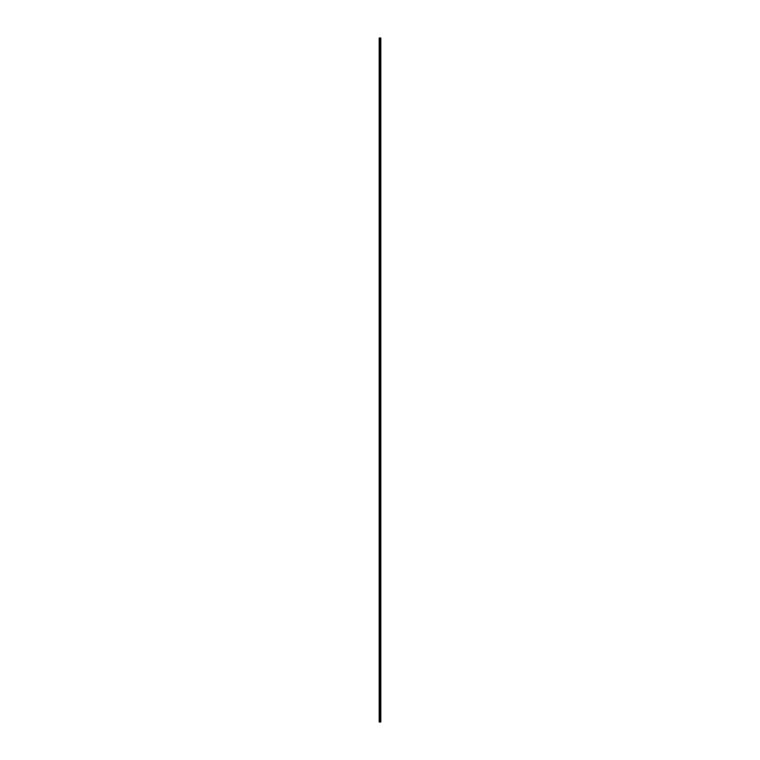 <?xml version="1.0" encoding="UTF-8"?>
<svg xmlns="http://www.w3.org/2000/svg" width="760" height="760" viewBox="0 0 760 760"><rect width="100%" height="100%" fill="white"/><g stroke="black" fill="none" stroke-linecap="round" stroke-linejoin="round"><path stroke-width="0.57" stroke-dasharray="3.8 2.85" d="M379.886 39.758L379.886 39.092L379.886 39.758M380.817 39.758L380.817 39.092L380.817 39.758M379.886 46.768L379.886 47.424L379.886 46.768M380.817 46.768L380.817 47.424L380.817 46.768M379.886 53.789L379.886 53.124L379.886 53.789M380.817 53.789L380.817 53.124L380.817 53.789M379.886 60.8L379.886 61.455L379.886 60.8M380.817 60.8L380.817 61.455L380.817 60.8M379.886 67.811L379.886 68.476L379.886 67.811M380.817 67.811L380.817 68.476L380.817 67.811M379.886 74.831L379.886 75.487L379.886 74.831M380.817 74.831L380.817 75.487L380.817 74.831M379.886 81.843L379.886 82.507L379.886 81.843M380.817 81.843L380.817 82.507L380.817 81.843M379.886 88.863L379.886 88.207L379.886 88.863M380.817 88.863L380.817 88.207L380.817 88.863M379.886 95.874L379.886 96.539L379.886 95.874M380.817 95.874L380.817 96.539L380.817 95.874M379.886 102.894L379.886 103.55L379.886 102.894M380.817 102.894L380.817 103.55L380.817 102.894M379.886 109.905L379.886 110.561L379.886 109.905M380.817 109.905L380.817 110.561L380.817 109.905M379.886 116.926L379.886 116.261L379.886 116.926M380.817 116.926L380.817 116.261L380.817 116.926M379.886 123.937L379.886 124.593L379.886 123.937M380.817 123.937L380.817 124.593L380.817 123.937M379.886 130.957L379.886 130.292L379.886 130.957M380.817 130.957L380.817 130.292L380.817 130.957M379.886 137.968L379.886 138.624L379.886 137.968M380.817 137.968L380.817 138.624L380.817 137.968M379.886 144.989L379.886 144.324L379.886 144.989M380.817 144.989L380.817 144.324L380.817 144.989M379.886 152L379.886 152.655L379.886 152M380.817 152L380.817 152.655L380.817 152M379.886 159.011L379.886 159.676L379.886 159.011M380.817 159.011L380.817 159.676L380.817 159.011M379.886 166.031L379.886 166.687L379.886 166.031M380.817 166.031L380.817 166.687L380.817 166.031M379.886 173.042L379.886 173.707L379.886 173.042M380.817 173.042L380.817 173.707L380.817 173.042M379.886 180.063L379.886 180.718L379.886 180.063M380.817 180.063L380.817 180.718L380.817 180.063M379.886 187.074L379.886 187.739L379.886 187.074M380.817 187.074L380.817 187.739L380.817 187.074M379.886 194.094L379.886 194.75L379.886 194.094M380.817 194.094L380.817 194.75L380.817 194.094M379.886 201.105L379.886 201.761L379.886 201.105M380.817 201.105L380.817 201.761L380.817 201.105M379.886 208.126L379.886 207.461L379.886 208.126M380.817 208.126L380.817 207.461L380.817 208.126M379.886 215.137L379.886 215.792L379.886 215.137M380.817 215.137L380.817 215.792L380.817 215.137M379.886 222.157L379.886 221.493L379.886 222.157M380.817 222.157L380.817 221.493L380.817 222.157M379.886 229.168L379.886 229.824L379.886 229.168M380.817 229.168L380.817 229.824L380.817 229.168M379.886 236.189L379.886 235.524L379.886 236.189M380.817 236.189L380.817 235.524L380.817 236.189M379.886 243.2L379.886 243.855L379.886 243.2M380.817 243.2L380.817 243.855L380.817 243.2M379.886 250.211L379.886 250.876L379.886 250.211M380.817 250.211L380.817 250.876L380.817 250.211M379.886 257.231L379.886 257.887L379.886 257.231M380.817 257.231L380.817 257.887L380.817 257.231M379.886 264.242L379.886 264.908L379.886 264.242M380.817 264.242L380.817 264.908L380.817 264.242M379.886 271.263L379.886 271.918L379.886 271.263M380.817 271.263L380.817 271.918L380.817 271.263M379.886 278.274L379.886 278.939L379.886 278.274M380.817 278.274L380.817 278.939L380.817 278.274M379.886 285.294L379.886 285.95L379.886 285.294M380.817 285.294L380.817 285.95L380.817 285.294M379.886 292.305L379.886 292.961L379.886 292.305M380.817 292.305L380.817 292.961L380.817 292.305M379.886 299.326L379.886 298.661L379.886 299.326M380.817 299.326L380.817 298.661L380.817 299.326M379.886 306.337L379.886 306.992L379.886 306.337M380.817 306.337L380.817 306.992L380.817 306.337M379.886 313.358L379.886 312.692L379.886 313.358M380.817 313.358L380.817 312.692L380.817 313.358M379.886 320.368L379.886 321.024L379.886 320.368M380.817 320.368L380.817 321.024L380.817 320.368M379.886 327.389L379.886 326.724L379.886 327.389M380.817 327.389L380.817 326.724L380.817 327.389M379.886 334.4L379.886 335.055L379.886 334.4M380.817 334.4L380.817 335.055L380.817 334.4M379.886 341.411L379.886 342.076L379.886 341.411M380.817 341.411L380.817 342.076L380.817 341.411M379.886 348.431L379.886 349.087L379.886 348.431M380.817 348.431L380.817 349.087L380.817 348.431M379.886 355.442L379.886 356.108L379.886 355.442M380.817 355.442L380.817 356.108L380.817 355.442M379.886 362.463L379.886 363.118L379.886 362.463M380.817 362.463L380.817 363.118L380.817 362.463M379.886 369.474L379.886 370.139L379.886 369.474M380.817 369.474L380.817 370.139L380.817 369.474M379.886 376.494L379.886 377.15L379.886 376.494M380.817 376.494L380.817 377.15L380.817 376.494M379.886 383.505L379.886 384.161L379.886 383.505M380.817 383.505L380.817 384.161L380.817 383.505M379.886 390.526L379.886 389.861L379.886 390.526M380.817 390.526L380.817 389.861L380.817 390.526M379.886 397.537L379.886 398.192L379.886 397.537M380.817 397.537L380.817 398.192L380.817 397.537M379.886 404.558L379.886 403.892L379.886 404.558M380.817 404.558L380.817 403.892L380.817 404.558M379.886 411.568L379.886 412.224L379.886 411.568M380.817 411.568L380.817 412.224L380.817 411.568M379.886 418.589L379.886 417.924L379.886 418.589M380.817 418.589L380.817 417.924L380.817 418.589M379.886 425.6L379.886 426.255L379.886 425.6M380.817 425.6L380.817 426.255L380.817 425.6M379.886 432.611L379.886 433.276L379.886 432.611M380.817 432.611L380.817 433.276L380.817 432.611M379.886 439.631L379.886 440.287L379.886 439.631M380.817 439.631L380.817 440.287L380.817 439.631M379.886 446.642L379.886 447.308L379.886 446.642M380.817 446.642L380.817 447.308L380.817 446.642M379.886 453.663L379.886 454.318L379.886 453.663M380.817 453.663L380.817 454.318L380.817 453.663M379.886 460.674L379.886 461.339L379.886 460.674M380.817 460.674L380.817 461.339L380.817 460.674M379.886 467.695L379.886 468.35L379.886 467.695M380.817 467.695L380.817 468.35L380.817 467.695M379.886 474.705L379.886 475.361L379.886 474.705M380.817 474.705L380.817 475.361L380.817 474.705M379.886 481.726L379.886 481.061L379.886 481.726M380.817 481.726L380.817 481.061L380.817 481.726M379.886 488.737L379.886 488.081L379.886 488.737M380.817 488.737L380.817 488.081L380.817 488.737M379.886 495.757L379.886 495.092L379.886 495.757M380.817 495.757L380.817 495.092L380.817 495.757M379.886 502.769L379.886 502.113L379.886 502.769M380.817 502.769L380.817 502.113L380.817 502.769M379.886 509.789L379.886 509.124L379.886 509.789M380.817 509.789L380.817 509.124L380.817 509.789M379.886 516.8L379.886 517.456L379.886 516.8M380.817 516.8L380.817 517.456L380.817 516.8M379.886 523.811L379.886 524.476L379.886 523.811M380.817 523.811L380.817 524.476L380.817 523.811M379.886 530.832L379.886 531.487L379.886 530.832M380.817 530.832L380.817 531.487L380.817 530.832M379.886 537.842L379.886 538.508L379.886 537.842M380.817 537.842L380.817 538.508L380.817 537.842M379.886 544.863L379.886 545.519L379.886 544.863M380.817 544.863L380.817 545.519L380.817 544.863M379.886 551.874L379.886 552.539L379.886 551.874M380.817 551.874L380.817 552.539L380.817 551.874M379.886 558.894L379.886 559.55L379.886 558.894M380.817 558.894L380.817 559.55L380.817 558.894M379.886 565.906L379.886 565.25L379.886 565.906M380.817 565.906L380.817 565.25L380.817 565.906M379.886 572.926L379.886 572.261L379.886 572.926M380.817 572.926L380.817 572.261L380.817 572.926M379.886 579.937L379.886 579.281L379.886 579.937M380.817 579.937L380.817 579.281L380.817 579.937M379.886 586.957L379.886 586.292L379.886 586.957M380.817 586.957L380.817 586.292L380.817 586.957M379.886 593.968L379.886 593.313L379.886 593.968M380.817 593.968L380.817 593.313L380.817 593.968M379.886 600.989L379.886 600.324L379.886 600.989M380.817 600.989L380.817 600.324L380.817 600.989M379.886 608L379.886 608.656L379.886 608M380.817 608L380.817 608.656L380.817 608M379.886 615.011L379.886 615.676L379.886 615.011M380.817 615.011L380.817 615.676L380.817 615.011M379.886 622.031L379.886 622.687L379.886 622.031M380.817 622.031L380.817 622.687L380.817 622.031M379.886 629.042L379.886 629.707L379.886 629.042M380.817 629.042L380.817 629.707L380.817 629.042M379.886 636.063L379.886 636.718L379.886 636.063M380.817 636.063L380.817 636.718L380.817 636.063M379.886 643.074L379.886 643.739L379.886 643.074M380.817 643.074L380.817 643.739L380.817 643.074M379.886 650.094L379.886 650.75L379.886 650.094M380.817 650.094L380.817 650.75L380.817 650.094M379.886 657.106L379.886 656.45L379.886 657.106M380.817 657.106L380.817 656.45L380.817 657.106M379.886 664.126L379.886 663.461L379.886 664.126M380.817 664.126L380.817 663.461L380.817 664.126M379.886 671.137L379.886 670.481L379.886 671.137M380.817 671.137L380.817 670.481L380.817 671.137M379.886 678.158L379.886 677.492L379.886 678.158M380.817 678.158L380.817 677.492L380.817 678.158M379.886 685.168L379.886 684.513L379.886 685.168M380.817 685.168L380.817 684.513L380.817 685.168M379.886 692.189L379.886 691.524L379.886 692.189M380.817 692.189L380.817 691.524L380.817 692.189M379.886 699.2L379.886 699.856L379.886 699.2M380.817 699.2L380.817 699.856L380.817 699.2M379.886 706.211L379.886 706.876L379.886 706.211M380.817 706.211L380.817 706.876L380.817 706.211M379.886 713.231L379.886 713.887L379.886 713.231M380.817 713.231L380.817 713.887L380.817 713.231M379.886 720.242L379.886 720.908L379.886 720.242M380.817 720.242L380.817 720.908L380.817 720.242M380.722 720.242L380.722 720.908L380.722 720.242M380.722 713.231L380.722 713.887L380.722 713.231M380.722 706.211L380.722 706.876L380.722 706.211M380.722 699.2L380.722 699.856L380.722 699.2M380.722 692.189L380.722 691.524L380.722 692.189M380.722 685.168L380.722 684.513L380.722 685.168M380.722 678.158L380.722 677.492L380.722 678.158M380.722 671.137L380.722 670.481L380.722 671.137M380.722 664.126L380.722 663.461L380.722 664.126M380.722 657.106L380.722 656.45L380.722 657.106M380.722 650.094L380.722 650.75L380.722 650.094M380.722 643.074L380.722 643.739L380.722 643.074M380.722 636.063L380.722 636.718L380.722 636.063M380.722 629.042L380.722 629.707L380.722 629.042M380.722 622.031L380.722 622.687L380.722 622.031M380.722 615.011L380.722 615.676L380.722 615.011M380.722 608L380.722 608.656L380.722 608M380.722 600.989L380.722 600.324L380.722 600.989M380.722 593.968L380.722 593.313L380.722 593.968M380.722 586.957L380.722 586.292L380.722 586.957M380.722 579.937L380.722 579.281L380.722 579.937M380.722 572.926L380.722 572.261L380.722 572.926M380.722 565.906L380.722 565.25L380.722 565.906M380.722 558.894L380.722 559.55L380.722 558.894M380.722 551.874L380.722 552.539L380.722 551.874M380.722 544.863L380.722 545.519L380.722 544.863M380.722 537.842L380.722 538.508L380.722 537.842M380.722 530.832L380.722 531.487L380.722 530.832M380.722 523.811L380.722 524.476L380.722 523.811M380.722 516.8L380.722 517.456L380.722 516.8M380.722 509.789L380.722 509.124L380.722 509.789M380.722 502.769L380.722 502.113L380.722 502.769M380.722 495.757L380.722 495.092L380.722 495.757M380.722 488.737L380.722 488.081L380.722 488.737M380.722 481.726L380.722 481.061L380.722 481.726M380.722 474.705L380.722 475.361L380.722 474.705M380.722 467.695L380.722 468.35L380.722 467.695M380.722 460.674L380.722 461.339L380.722 460.674M380.722 453.663L380.722 454.318L380.722 453.663M380.722 446.642L380.722 447.308L380.722 446.642M380.722 439.631L380.722 440.287L380.722 439.631M380.722 432.611L380.722 433.276L380.722 432.611M380.722 425.6L380.722 426.255L380.722 425.6M380.722 418.589L380.722 417.924L380.722 418.589M380.722 411.568L380.722 412.224L380.722 411.568M380.722 404.558L380.722 403.892L380.722 404.558M380.722 397.537L380.722 398.192L380.722 397.537M380.722 390.526L380.722 389.861L380.722 390.526M380.722 383.505L380.722 384.161L380.722 383.505M380.722 376.494L380.722 377.15L380.722 376.494M380.722 369.474L380.722 370.139L380.722 369.474M380.722 362.463L380.722 363.118L380.722 362.463M380.722 355.442L380.722 356.108L380.722 355.442M380.722 348.431L380.722 349.087L380.722 348.431M380.722 341.411L380.722 342.076L380.722 341.411M380.722 334.4L380.722 335.055L380.722 334.4M380.722 327.389L380.722 326.724L380.722 327.389M380.722 320.368L380.722 321.024L380.722 320.368M380.722 313.358L380.722 312.692L380.722 313.358M380.722 306.337L380.722 306.992L380.722 306.337M380.722 299.326L380.722 298.661L380.722 299.326M380.722 292.305L380.722 292.961L380.722 292.305M380.722 285.294L380.722 285.95L380.722 285.294M380.722 278.274L380.722 278.939L380.722 278.274M380.722 271.263L380.722 271.918L380.722 271.263M380.722 264.242L380.722 264.908L380.722 264.242M380.722 257.231L380.722 257.887L380.722 257.231M380.722 250.211L380.722 250.876L380.722 250.211M380.722 243.2L380.722 243.855L380.722 243.2M380.722 236.189L380.722 235.524L380.722 236.189M380.722 229.168L380.722 229.824L380.722 229.168M380.722 222.157L380.722 221.493L380.722 222.157M380.722 215.137L380.722 215.792L380.722 215.137M380.722 208.126L380.722 207.461L380.722 208.126M380.722 201.105L380.722 201.761L380.722 201.105M380.722 194.094L380.722 194.75L380.722 194.094M380.722 187.074L380.722 187.739L380.722 187.074M380.722 180.063L380.722 180.718L380.722 180.063M380.722 173.042L380.722 173.707L380.722 173.042M380.722 166.031L380.722 166.687L380.722 166.031M380.722 159.011L380.722 159.676L380.722 159.011M380.722 152L380.722 152.655L380.722 152M380.722 144.989L380.722 144.324L380.722 144.989M380.722 137.968L380.722 138.624L380.722 137.968M380.722 130.957L380.722 130.292L380.722 130.957M380.722 123.937L380.722 124.593L380.722 123.937M380.722 116.926L380.722 116.261L380.722 116.926M380.722 109.905L380.722 110.561L380.722 109.905M380.722 102.894L380.722 103.55L380.722 102.894M380.722 95.874L380.722 96.539L380.722 95.874M380.722 88.863L380.722 88.207L380.722 88.863M380.722 81.843L380.722 82.507L380.722 81.843M380.722 74.831L380.722 75.487L380.722 74.831M380.722 67.811L380.722 68.476L380.722 67.811M380.722 60.8L380.722 61.455L380.722 60.8M380.722 53.789L380.722 53.124L380.722 53.789M380.722 46.768L380.722 47.424L380.722 46.768M380.722 39.758L380.722 39.092L380.722 39.758M380.769 722L379.183 722L379.183 38L380.817 38L380.817 722L380.769 38M380.817 722L380.798 38M379.183 38L379.183 722L379.183 38M379.269 722L379.269 38M380.237 722L380.237 38M380.266 722L380.266 38M379.468 722L379.468 38M379.525 722L379.525 38M379.791 722L379.791 38M379.895 722L379.895 38M379.99 722L379.99 38M380.095 722L380.095 38M380.389 722L380.389 38M380.437 722L380.437 38M380.599 722L380.599 38M380.646 722L380.646 38M379.183 40.147L379.886 40.147L379.183 40.147M379.183 47.167L379.886 47.167L379.183 47.167M379.183 54.178L379.886 54.178L379.183 54.178M379.183 61.199L379.886 61.199L379.183 61.199M379.183 68.21L379.886 68.21L379.183 68.21M379.183 75.221L379.886 75.221L379.183 75.221M379.183 82.241L379.886 82.241L379.183 82.241M379.183 89.252L379.886 89.252L379.183 89.252M379.183 96.273L379.886 96.273L379.183 96.273M379.183 103.284L379.886 103.284L379.183 103.284M379.183 110.304L379.886 110.304L379.183 110.304M379.183 117.315L379.886 117.315L379.183 117.315M379.183 124.336L379.886 124.336L379.183 124.336M379.183 131.347L379.886 131.347L379.183 131.347M379.183 138.368L379.886 138.368L379.183 138.368M379.183 145.379L379.886 145.379L379.183 145.379M379.183 152.399L379.886 152.399L379.183 152.399M379.183 159.41L379.886 159.41L379.183 159.41M379.183 166.421L379.886 166.421L379.183 166.421M379.183 173.441L379.886 173.441L379.183 173.441M379.183 180.452L379.886 180.452L379.183 180.452M379.183 187.473L379.886 187.473L379.183 187.473M379.183 194.484L379.886 194.484L379.183 194.484M379.183 201.505L379.886 201.505L379.183 201.505M379.183 208.516L379.886 208.516L379.183 208.516M379.183 215.536L379.886 215.536L379.183 215.536M379.183 222.547L379.886 222.547L379.183 222.547M379.183 229.567L379.886 229.567L379.183 229.567M379.183 236.578L379.886 236.578L379.183 236.578M379.183 243.599L379.886 243.599L379.183 243.599M379.183 250.61L379.886 250.61L379.183 250.61M379.183 257.621L379.886 257.621L379.183 257.621M379.183 264.642L379.886 264.642L379.183 264.642M379.183 271.652L379.886 271.652L379.183 271.652M379.183 278.673L379.886 278.673L379.183 278.673M379.183 285.684L379.886 285.684L379.183 285.684M379.183 292.704L379.886 292.704L379.183 292.704M379.183 299.716L379.886 299.716L379.183 299.716M379.183 306.736L379.886 306.736L379.183 306.736M379.183 313.747L379.886 313.747L379.183 313.747M379.183 320.767L379.886 320.767L379.183 320.767M379.183 327.778L379.886 327.778L379.183 327.778M379.183 334.799L379.886 334.799L379.183 334.799M379.183 341.81L379.886 341.81L379.183 341.81M379.183 348.821L379.886 348.821L379.183 348.821M379.183 355.841L379.886 355.841L379.183 355.841M379.183 362.852L379.886 362.852L379.183 362.852M379.183 369.873L379.886 369.873L379.183 369.873M379.183 376.884L379.886 376.884L379.183 376.884M379.183 383.904L379.886 383.904L379.183 383.904M379.183 390.916L379.886 390.916L379.183 390.916M379.183 397.936L379.886 397.936L379.183 397.936M379.183 404.947L379.886 404.947L379.183 404.947M379.183 411.967L379.886 411.967L379.183 411.967M379.183 418.978L379.886 418.978L379.183 418.978M379.183 425.999L379.886 425.999L379.183 425.999M379.183 433.01L379.886 433.01L379.183 433.01M379.183 440.021L379.886 440.021L379.183 440.021M379.183 447.041L379.886 447.041L379.183 447.041M379.183 454.052L379.886 454.052L379.183 454.052M379.183 461.073L379.886 461.073L379.183 461.073M379.183 468.084L379.886 468.084L379.183 468.084M379.183 475.104L379.886 475.104L379.183 475.104M379.183 482.115L379.886 482.115L379.183 482.115M379.183 489.136L379.886 489.136L379.183 489.136M379.183 496.147L379.886 496.147L379.183 496.147M379.183 503.167L379.886 503.167L379.183 503.167M379.183 510.178L379.886 510.178L379.183 510.178M379.183 517.199L379.886 517.199L379.183 517.199M379.183 524.21L379.886 524.21L379.183 524.21M379.183 531.221L379.886 531.221L379.183 531.221M379.183 538.241L379.886 538.241L379.183 538.241M379.183 545.253L379.886 545.253L379.183 545.253M379.183 552.273L379.886 552.273L379.183 552.273M379.183 559.284L379.886 559.284L379.183 559.284M379.183 566.304L379.886 566.304L379.183 566.304M379.183 573.315L379.886 573.315L379.183 573.315M379.183 580.336L379.886 580.336L379.183 580.336M379.183 587.347L379.886 587.347L379.183 587.347M379.183 594.367L379.886 594.367L379.183 594.367M379.183 601.378L379.886 601.378L379.183 601.378M379.183 608.399L379.886 608.399L379.183 608.399M379.183 615.41L379.886 615.41L379.183 615.41M379.183 622.421L379.886 622.421L379.183 622.421M379.183 629.442L379.886 629.442L379.183 629.442M379.183 636.452L379.886 636.452L379.183 636.452M379.183 643.473L379.886 643.473L379.183 643.473M379.183 650.484L379.886 650.484L379.183 650.484M379.183 657.505L379.886 657.505L379.183 657.505M379.183 664.515L379.886 664.515L379.183 664.515M379.183 671.536L379.886 671.536L379.183 671.536M379.183 678.547L379.886 678.547L379.183 678.547M379.183 685.567L379.886 685.567L379.183 685.567M379.183 692.578L379.886 692.578L379.183 692.578M379.183 699.599L379.886 699.599L379.183 699.599M379.183 706.61L379.886 706.61L379.183 706.61M379.183 713.621L379.886 713.621L379.183 713.621M379.183 720.642L379.886 720.642L379.183 720.642M379.886 720.908L380.722 720.908L379.886 720.908M379.886 713.887L380.722 713.887L379.886 713.887M379.886 706.876L380.722 706.876L379.886 706.876M379.886 699.856L380.722 699.856L379.886 699.856M379.886 692.844L380.722 692.844L379.886 692.844M379.886 685.824L380.722 685.824L379.886 685.824M379.886 678.813L380.722 678.813L379.886 678.813M379.886 671.792L380.722 671.792L379.886 671.792M379.886 664.781L380.722 664.781L379.886 664.781M379.886 657.761L380.722 657.761L379.886 657.761M379.886 650.75L380.722 650.75L379.886 650.75M379.886 643.739L380.722 643.739L379.886 643.739M379.886 636.718L380.722 636.718L379.886 636.718M379.886 629.707L380.722 629.707L379.886 629.707M379.886 622.687L380.722 622.687L379.886 622.687M379.886 615.676L380.722 615.676L379.886 615.676M379.886 608.656L380.722 608.656L379.886 608.656M379.886 601.644L380.722 601.644L379.886 601.644M379.886 594.624L380.722 594.624L379.886 594.624M379.886 587.613L380.722 587.613L379.886 587.613M379.886 580.592L380.722 580.592L379.886 580.592M379.886 573.582L380.722 573.582L379.886 573.582M379.886 566.561L380.722 566.561L379.886 566.561M379.886 559.55L380.722 559.55L379.886 559.55M379.886 552.539L380.722 552.539L379.886 552.539M379.886 545.519L380.722 545.519L379.886 545.519M379.886 538.508L380.722 538.508L379.886 538.508M379.886 531.487L380.722 531.487L379.886 531.487M379.886 524.476L380.722 524.476L379.886 524.476M379.886 517.456L380.722 517.456L379.886 517.456M379.886 510.444L380.722 510.444L379.886 510.444M379.886 503.424L380.722 503.424L379.886 503.424M379.886 496.413L380.722 496.413L379.886 496.413M379.886 489.392L380.722 489.392L379.886 489.392M379.886 482.381L380.722 482.381L379.886 482.381M379.886 475.361L380.722 475.361L379.886 475.361M379.886 468.35L380.722 468.35L379.886 468.35M379.886 461.339L380.722 461.339L379.886 461.339M379.886 454.318L380.722 454.318L379.886 454.318M379.886 447.308L380.722 447.308L379.886 447.308M379.886 440.287L380.722 440.287L379.886 440.287M379.886 433.276L380.722 433.276L379.886 433.276M379.886 426.255L380.722 426.255L379.886 426.255M379.886 419.244L380.722 419.244L379.886 419.244M379.886 412.224L380.722 412.224L379.886 412.224M379.886 405.213L380.722 405.213L379.886 405.213M379.886 398.192L380.722 398.192L379.886 398.192M379.886 391.181L380.722 391.181L379.886 391.181M379.886 384.161L380.722 384.161L379.886 384.161M379.886 377.15L380.722 377.15L379.886 377.15M379.886 370.139L380.722 370.139L379.886 370.139M379.886 363.118L380.722 363.118L379.886 363.118M379.886 356.108L380.722 356.108L379.886 356.108M379.886 349.087L380.722 349.087L379.886 349.087M379.886 342.076L380.722 342.076L379.886 342.076M379.886 335.055L380.722 335.055L379.886 335.055M379.886 328.044L380.722 328.044L379.886 328.044M379.886 321.024L380.722 321.024L379.886 321.024M379.886 314.013L380.722 314.013L379.886 314.013M379.886 306.992L380.722 306.992L379.886 306.992M379.886 299.981L380.722 299.981L379.886 299.981M379.886 292.961L380.722 292.961L379.886 292.961M379.886 285.95L380.722 285.95L379.886 285.95M379.886 278.939L380.722 278.939L379.886 278.939M379.886 271.918L380.722 271.918L379.886 271.918M379.886 264.908L380.722 264.908L379.886 264.908M379.886 257.887L380.722 257.887L379.886 257.887M379.886 250.876L380.722 250.876L379.886 250.876M379.886 243.855L380.722 243.855L379.886 243.855M379.886 236.844L380.722 236.844L379.886 236.844M379.886 229.824L380.722 229.824L379.886 229.824M379.886 222.813L380.722 222.813L379.886 222.813M379.886 215.792L380.722 215.792L379.886 215.792M379.886 208.781L380.722 208.781L379.886 208.781M379.886 201.761L380.722 201.761L379.886 201.761M379.886 194.75L380.722 194.75L379.886 194.75M379.886 187.739L380.722 187.739L379.886 187.739M379.886 180.718L380.722 180.718L379.886 180.718M379.886 173.707L380.722 173.707L379.886 173.707M379.886 166.687L380.722 166.687L379.886 166.687M379.886 159.676L380.722 159.676L379.886 159.676M379.886 152.655L380.722 152.655L379.886 152.655M379.886 145.644L380.722 145.644L379.886 145.644M379.886 138.624L380.722 138.624L379.886 138.624M379.886 131.613L380.722 131.613L379.886 131.613M379.886 124.593L380.722 124.593L379.886 124.593M379.886 117.581L380.722 117.581L379.886 117.581M379.886 110.561L380.722 110.561L379.886 110.561M379.886 103.55L380.722 103.55L379.886 103.55M379.886 96.539L380.722 96.539L379.886 96.539M379.886 89.519L380.722 89.519L379.886 89.519M379.886 82.507L380.722 82.507L379.886 82.507M379.886 75.487L380.722 75.487L379.886 75.487M379.886 68.476L380.722 68.476L379.886 68.476M379.886 61.455L380.722 61.455L379.886 61.455M379.886 54.444L380.722 54.444L379.886 54.444M379.886 47.424L380.722 47.424L379.886 47.424M379.886 40.413L380.722 40.413L379.886 40.413M379.886 39.092L380.722 39.092L379.886 39.092M379.886 46.113L380.722 46.113L379.886 46.113M379.886 53.124L380.722 53.124L379.886 53.124M379.886 60.145L380.722 60.145L379.886 60.145M379.886 67.155L380.722 67.155L379.886 67.155M379.886 74.176L380.722 74.176L379.886 74.176M379.886 81.187L380.722 81.187L379.886 81.187M379.886 88.207L380.722 88.207L379.886 88.207M379.886 95.219L380.722 95.219L379.886 95.219M379.886 102.239L380.722 102.239L379.886 102.239M379.886 109.25L380.722 109.25L379.886 109.25M379.886 116.261L380.722 116.261L379.886 116.261M379.886 123.282L380.722 123.282L379.886 123.282M379.886 130.292L380.722 130.292L379.886 130.292M379.886 137.313L380.722 137.313L379.886 137.313M379.886 144.324L380.722 144.324L379.886 144.324M379.886 151.344L380.722 151.344L379.886 151.344M379.886 158.355L380.722 158.355L379.886 158.355M379.886 165.376L380.722 165.376L379.886 165.376M379.886 172.387L380.722 172.387L379.886 172.387M379.886 179.407L380.722 179.407L379.886 179.407M379.886 186.418L380.722 186.418L379.886 186.418M379.886 193.439L380.722 193.439L379.886 193.439M379.886 200.45L380.722 200.45L379.886 200.45M379.886 207.461L380.722 207.461L379.886 207.461M379.886 214.482L380.722 214.482L379.886 214.482M379.886 221.493L380.722 221.493L379.886 221.493M379.886 228.513L380.722 228.513L379.886 228.513M379.886 235.524L380.722 235.524L379.886 235.524M379.886 242.544L380.722 242.544L379.886 242.544M379.886 249.555L380.722 249.555L379.886 249.555M379.886 256.576L380.722 256.576L379.886 256.576M379.886 263.587L380.722 263.587L379.886 263.587M379.886 270.608L380.722 270.608L379.886 270.608M379.886 277.618L380.722 277.618L379.886 277.618M379.886 284.639L380.722 284.639L379.886 284.639M379.886 291.65L380.722 291.65L379.886 291.65M379.886 298.661L380.722 298.661L379.886 298.661M379.886 305.681L380.722 305.681L379.886 305.681M379.886 312.692L380.722 312.692L379.886 312.692M379.886 319.713L380.722 319.713L379.886 319.713M379.886 326.724L380.722 326.724L379.886 326.724M379.886 333.744L380.722 333.744L379.886 333.744M379.886 340.755L380.722 340.755L379.886 340.755M379.886 347.776L380.722 347.776L379.886 347.776M379.886 354.787L380.722 354.787L379.886 354.787M379.886 361.808L380.722 361.808L379.886 361.808M379.886 368.818L380.722 368.818L379.886 368.818M379.886 375.839L380.722 375.839L379.886 375.839M379.886 382.85L380.722 382.85L379.886 382.85M379.886 389.861L380.722 389.861L379.886 389.861M379.886 396.881L380.722 396.881L379.886 396.881M379.886 403.892L380.722 403.892L379.886 403.892M379.886 410.913L380.722 410.913L379.886 410.913M379.886 417.924L380.722 417.924L379.886 417.924M379.886 424.945L380.722 424.945L379.886 424.945M379.886 431.955L380.722 431.955L379.886 431.955M379.886 438.976L380.722 438.976L379.886 438.976M379.886 445.987L380.722 445.987L379.886 445.987M379.886 453.007L380.722 453.007L379.886 453.007M379.886 460.019L380.722 460.019L379.886 460.019M379.886 467.039L380.722 467.039L379.886 467.039M379.886 474.05L380.722 474.05L379.886 474.05M379.886 481.061L380.722 481.061L379.886 481.061M379.886 488.081L380.722 488.081L379.886 488.081M379.886 495.092L380.722 495.092L379.886 495.092M379.886 502.113L380.722 502.113L379.886 502.113M379.886 509.124L380.722 509.124L379.886 509.124M379.886 516.144L380.722 516.144L379.886 516.144M379.886 523.156L380.722 523.156L379.886 523.156M379.886 530.176L380.722 530.176L379.886 530.176M379.886 537.187L380.722 537.187L379.886 537.187M379.886 544.207L380.722 544.207L379.886 544.207M379.886 551.218L380.722 551.218L379.886 551.218M379.886 558.239L380.722 558.239L379.886 558.239M379.886 565.25L380.722 565.25L379.886 565.25M379.886 572.261L380.722 572.261L379.886 572.261M379.886 579.281L380.722 579.281L379.886 579.281M379.886 586.292L380.722 586.292L379.886 586.292M379.886 593.313L380.722 593.313L379.886 593.313M379.886 600.324L380.722 600.324L379.886 600.324M379.886 607.344L380.722 607.344L379.886 607.344M379.886 614.356L380.722 614.356L379.886 614.356M379.886 621.376L380.722 621.376L379.886 621.376M379.886 628.387L380.722 628.387L379.886 628.387M379.886 635.408L380.722 635.408L379.886 635.408M379.886 642.418L380.722 642.418L379.886 642.418M379.886 649.439L380.722 649.439L379.886 649.439M379.886 656.45L380.722 656.45L379.886 656.45M379.886 663.461L380.722 663.461L379.886 663.461M379.886 670.481L380.722 670.481L379.886 670.481M379.886 677.492L380.722 677.492L379.886 677.492M379.886 684.513L380.722 684.513L379.886 684.513M379.886 691.524L380.722 691.524L379.886 691.524M379.886 698.544L380.722 698.544L379.886 698.544M379.886 705.556L380.722 705.556L379.886 705.556M379.886 712.576L380.722 712.576L379.886 712.576M379.886 719.587L380.722 719.587L379.886 719.587M379.183 719.853L379.886 719.853L379.183 719.853M379.183 712.832L379.886 712.832L379.183 712.832M379.183 705.822L379.886 705.822L379.183 705.822M379.183 698.801L379.886 698.801L379.183 698.801M379.183 691.79L379.886 691.79L379.183 691.79M379.183 684.779L379.886 684.779L379.183 684.779M379.183 677.758L379.886 677.758L379.183 677.758M379.183 670.747L379.886 670.747L379.183 670.747M379.183 663.727L379.886 663.727L379.183 663.727M379.183 656.716L379.886 656.716L379.183 656.716M379.183 649.695L379.886 649.695L379.183 649.695M379.183 642.684L379.886 642.684L379.183 642.684M379.183 635.664L379.886 635.664L379.183 635.664M379.183 628.653L379.886 628.653L379.183 628.653M379.183 621.632L379.886 621.632L379.183 621.632M379.183 614.621L379.886 614.621L379.183 614.621M379.183 607.601L379.886 607.601L379.183 607.601M379.183 600.59L379.886 600.59L379.183 600.59M379.183 593.579L379.886 593.579L379.183 593.579M379.183 586.558L379.886 586.558L379.183 586.558M379.183 579.547L379.886 579.547L379.183 579.547M379.183 572.527L379.886 572.527L379.183 572.527M379.183 565.516L379.886 565.516L379.183 565.516M379.183 558.495L379.886 558.495L379.183 558.495M379.183 551.484L379.886 551.484L379.183 551.484M379.183 544.464L379.886 544.464L379.183 544.464M379.183 537.453L379.886 537.453L379.183 537.453M379.183 530.433L379.886 530.433L379.183 530.433M379.183 523.422L379.886 523.422L379.183 523.422M379.183 516.401L379.886 516.401L379.183 516.401M379.183 509.39L379.886 509.39L379.183 509.39M379.183 502.379L379.886 502.379L379.183 502.379M379.183 495.358L379.886 495.358L379.183 495.358M379.183 488.347L379.886 488.347L379.183 488.347M379.183 481.327L379.886 481.327L379.183 481.327M379.183 474.316L379.886 474.316L379.183 474.316M379.183 467.295L379.886 467.295L379.183 467.295M379.183 460.284L379.886 460.284L379.183 460.284M379.183 453.264L379.886 453.264L379.183 453.264M379.183 446.253L379.886 446.253L379.183 446.253M379.183 439.233L379.886 439.233L379.183 439.233M379.183 432.221L379.886 432.221L379.183 432.221M379.183 425.201L379.886 425.201L379.183 425.201M379.183 418.19L379.886 418.19L379.183 418.19M379.183 411.179L379.886 411.179L379.183 411.179M379.183 404.159L379.886 404.159L379.183 404.159M379.183 397.147L379.886 397.147L379.183 397.147M379.183 390.127L379.886 390.127L379.183 390.127M379.183 383.116L379.886 383.116L379.183 383.116M379.183 376.095L379.886 376.095L379.183 376.095M379.183 369.084L379.886 369.084L379.183 369.084M379.183 362.064L379.886 362.064L379.183 362.064M379.183 355.053L379.886 355.053L379.183 355.053M379.183 348.033L379.886 348.033L379.183 348.033M379.183 341.022L379.886 341.022L379.183 341.022M379.183 334.001L379.886 334.001L379.183 334.001M379.183 326.99L379.886 326.99L379.183 326.99M379.183 319.979L379.886 319.979L379.183 319.979M379.183 312.959L379.886 312.959L379.183 312.959M379.183 305.947L379.886 305.947L379.183 305.947M379.183 298.927L379.886 298.927L379.183 298.927M379.183 291.916L379.886 291.916L379.183 291.916M379.183 284.895L379.886 284.895L379.183 284.895M379.183 277.885L379.886 277.885L379.183 277.885M379.183 270.864L379.886 270.864L379.183 270.864M379.183 263.853L379.886 263.853L379.183 263.853M379.183 256.832L379.886 256.832L379.183 256.832M379.183 249.822L379.886 249.822L379.183 249.822M379.183 242.801L379.886 242.801L379.183 242.801M379.183 235.79L379.886 235.79L379.183 235.79M379.183 228.779L379.886 228.779L379.183 228.779M379.183 221.758L379.886 221.758L379.183 221.758M379.183 214.748L379.886 214.748L379.183 214.748M379.183 207.727L379.886 207.727L379.183 207.727M379.183 200.716L379.886 200.716L379.183 200.716M379.183 193.695L379.886 193.695L379.183 193.695M379.183 186.684L379.886 186.684L379.183 186.684M379.183 179.664L379.886 179.664L379.183 179.664M379.183 172.653L379.886 172.653L379.183 172.653M379.183 165.632L379.886 165.632L379.183 165.632M379.183 158.621L379.886 158.621L379.183 158.621M379.183 151.601L379.886 151.601L379.183 151.601M379.183 144.59L379.886 144.59L379.183 144.59M379.183 137.579L379.886 137.579L379.183 137.579M379.183 130.559L379.886 130.559L379.183 130.559M379.183 123.547L379.886 123.547L379.183 123.547M379.183 116.527L379.886 116.527L379.183 116.527M379.183 109.516L379.886 109.516L379.183 109.516M379.183 102.495L379.886 102.495L379.183 102.495M379.183 95.484L379.886 95.484L379.183 95.484M379.183 88.464L379.886 88.464L379.183 88.464M379.183 81.453L379.886 81.453L379.183 81.453M379.183 74.432L379.886 74.432L379.183 74.432M379.183 67.421L379.886 67.421L379.183 67.421M379.183 60.401L379.886 60.401L379.183 60.401M379.183 53.39L379.886 53.39L379.183 53.39M379.183 46.379L379.886 46.379L379.183 46.379M379.183 39.358L379.886 39.358L379.183 39.358"/><path stroke-width="1.14" d="M379.791 722L380.817 722L380.817 38L379.183 38L379.183 722L379.791 722L379.791 38M380.817 38L380.798 722M380.266 722L380.266 38M380.237 722L380.237 38M379.269 722L379.269 38M380.769 722L380.769 38M380.646 722L380.646 38M380.599 722L380.599 38M380.437 722L380.437 38M380.389 722L380.389 38M380.095 722L380.095 38M379.99 722L379.99 38M379.895 722L379.895 38M379.525 722L379.525 38M379.468 722L379.468 38"/></g></svg>
